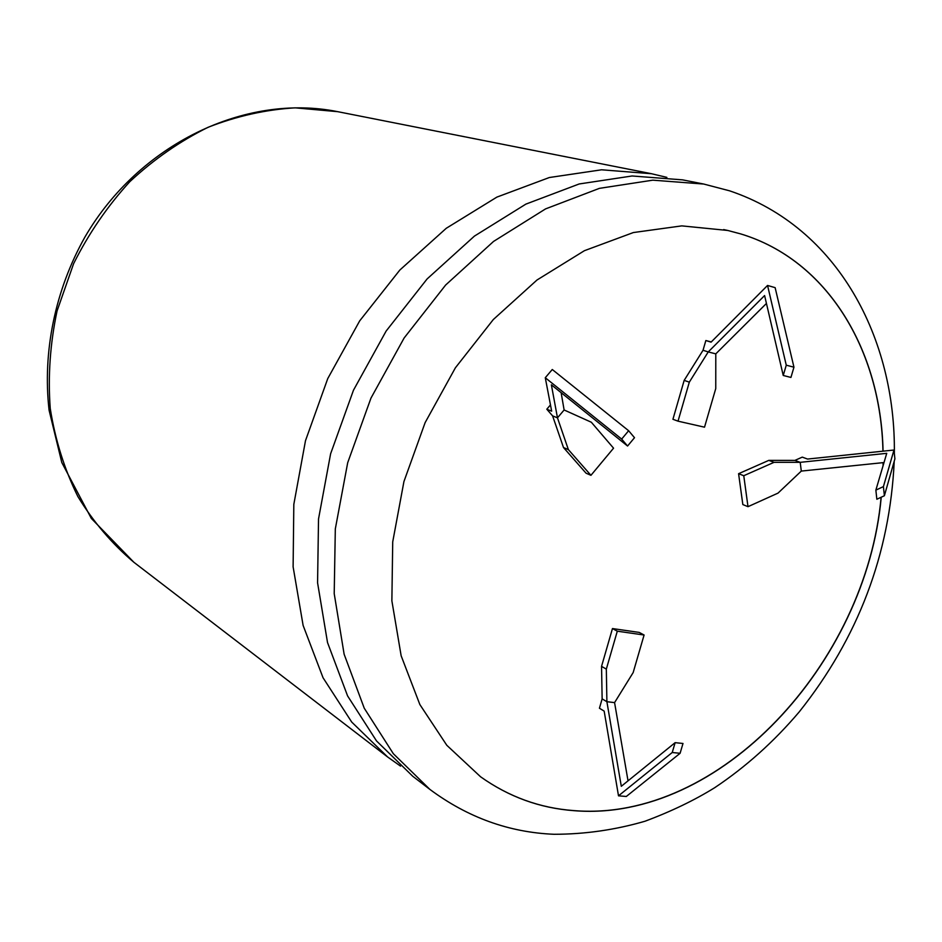 <?xml version="1.0" encoding="UTF-8"?>
<svg xmlns="http://www.w3.org/2000/svg" width="942" height="942" viewBox="0 0 942 942"><rect width="100%" height="100%" fill="white"/><g stroke="black" fill="none" stroke-linecap="round" stroke-linejoin="round"><path stroke-width="1.41" d="M682.609 179.863L632.094 175.977L579.165 183.973L525.871 204.12L474.415 236.112L427.103 278.95L386.138 331.054L353.474 390.212L330.607 453.808L318.526 518.971L317.572 582.792L327.522 642.55L347.574 695.891L376.506 740.918L412.784 776.29L429.87 789.396L393.344 753.718L364.248 708.207L344.124 654.207L334.21 593.637L335.317 528.898L347.692 462.734L370.96 398.125L404.13 337.99L445.648 285.026L493.549 241.435L545.583 208.888L599.418 188.353L652.818 180.169L703.733 184.043L682.609 179.863M883.066 451.171C880.935 350.448 827.83 260.31 740.883 233.957L727.754 230.46L681.796 225.88L633.377 232.544L584.417 250.69L536.999 280.01L493.302 319.55L455.398 367.792L425.125 422.628L403.93 481.574L392.72 541.885L391.872 600.819L401.151 655.785L419.849 704.534L446.814 745.299L480.597 776.797C508.845 796.873 539.919 808.154 573.831 810.662C719.57 822.896 866.416 663.109 881.229 497.199M882.96 451.183C880.852 350.436 827.735 260.286 740.777 233.934L727.707 230.449M727.648 230.437L723.668 229.577M480.55 776.761C508.786 796.814 539.848 808.095 573.737 810.591C719.441 822.825 866.251 663.121 881.111 497.258M666.865 177.367L651.464 173.717L601.549 169.795L549.351 177.52L496.87 197.114L446.284 228.27L399.844 270.036L359.703 320.845L327.757 378.578L305.491 440.691L293.822 504.382L293.115 566.837L303.112 625.406L323.047 677.757L351.707 722.055L387.609 756.968L400.527 766.117M883.16 465.419L883.196 462.64M794.93 460.391L800.205 462.334L801.301 471.082L778.021 493.113L747.995 506.678L742.838 504.559L738.587 473.696L768.79 460.379L794.93 460.391L802.266 457.129L807.565 459.06L893.982 450.029L883.408 486.614L875.86 490.123L886.74 453.326L800.205 462.334L774.03 462.334L743.768 475.722L747.995 506.678M628.031 780.836L614.573 702.614L606.895 701.719L602.138 698.87L599.43 708.231L604.163 711.116L618.505 795.837L672.235 752.505L675.131 742.661L621.296 786.299L606.895 701.719L606.33 669.114L601.549 666.371L602.138 698.87M614.573 702.614L633.165 672.564L644.092 635.014L617.304 631.187L606.33 669.114M546.807 409.228L551.671 411.171L545.277 377.73L621.673 439.078L627.572 446.025L551.376 384.831L557.476 417.848L564.117 409.97L591.329 422.24L613.56 448.18L590.94 475.321L586.054 473.19L563.504 447.544L552.601 415.881L546.807 409.228L550.469 404.907M552.601 415.881L557.476 417.848L568.367 449.605L590.94 475.321M644.092 635.014L639.206 632.412L612.465 628.561L601.549 666.371M711.269 341.946L705.852 340.533L703.026 350.283L684.163 380.391L672.929 419.284L678.028 421.168L704.522 427.185L715.755 388.575L715.79 353.862L708.243 351.919L689.32 382.146L678.028 421.168M883.054 465.807L883.09 462.64M689.32 382.146L684.163 380.391M705.852 340.533L711.08 342.146L767.553 285.45L786.264 365.19L783.238 375.469L764.598 295.553L708.243 351.919L703.026 350.283M767.553 285.45L775.136 287.651L793.953 367.192L790.939 377.436L783.238 375.469M766.435 303.442L715.79 353.862M786.264 365.19L793.953 367.192M568.367 449.605L563.504 447.544M545.277 377.73L552.271 369.5L628.632 430.73L634.508 437.7L627.572 446.025M561.126 392.649L564.117 409.97M617.304 631.187L612.465 628.561M618.505 795.837L626.312 796.473L680.1 753.294L682.997 743.473L675.131 742.661M774.03 462.334L768.79 460.379M743.768 475.722L738.587 473.696M893.982 450.029L894.9 458.872L884.385 495.739L876.849 499.248L875.86 490.123M884.02 462.546L801.301 471.082M621.673 439.078L628.632 430.73M680.1 753.294L672.235 752.505M883.408 486.614L884.385 495.739M651.464 173.717L337.731 111.674L295.164 107.847C265.903 109.578 236.878 116.066 208.088 127.288C179.946 141.194 153.852 159.316 129.819 181.676C107.47 206.145 88.736 233.463 73.629 263.619L57.062 310.954C50.138 343.677 47.865 376.176 50.244 408.463C55.237 440.008 64.456 469.375 77.88 496.564C93.446 522.021 112.11 543.934 133.882 562.28L387.609 756.968M703.733 184.043L729.603 190.826C838.533 227.434 895.842 339.132 894.347 453.608M894.229 461.227C889.849 554.261 858.197 637.793 799.275 711.834C774.112 741.531 745.923 766.823 714.719 787.689C694.325 800.323 671.081 811.509 644.999 821.236C615.161 829.914 584.841 834.259 554.026 834.282C509.033 832.422 467.644 817.456 429.87 789.396M337.731 111.674C245.379 92.999 138.969 144.102 84.968 236.972C55.142 290.089 42.437 351.861 49.09 410.253L61.807 462.546L91.315 518.406L133.882 562.28"/></g></svg>
